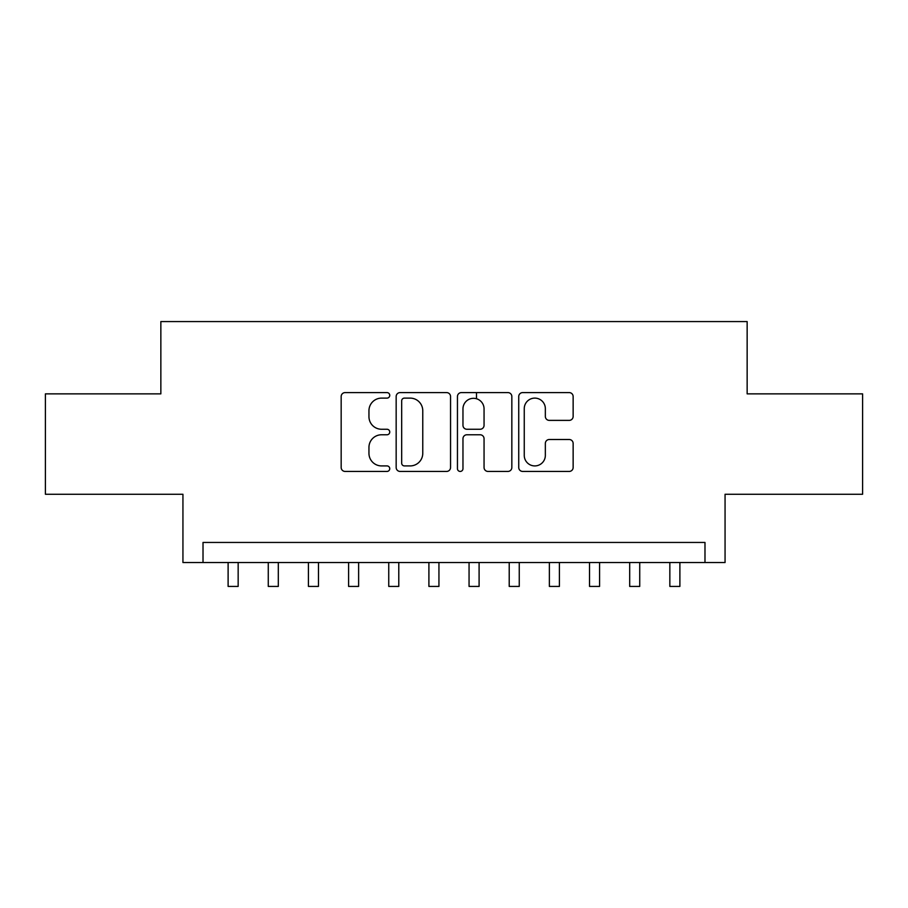 <?xml version="1.0" encoding="UTF-8"?>
<svg xmlns="http://www.w3.org/2000/svg" width="908" height="908" viewBox="0 0 908 908"><rect width="100%" height="100%" fill="white"/><g stroke="black" fill="none" stroke-linecap="round" stroke-linejoin="round"><path stroke-width="1.36" d="M389.748 395.355A2.758 2.758 0 0 0 386.99 392.596L345.108 392.596A3.938 3.938 0 0 0 341.17 396.535L341.17 467.484A3.938 3.938 0 0 0 345.108 471.434L386.99 471.434A2.758 2.758 0 0 0 389.748 468.676A2.758 2.758 0 0 0 386.99 465.918L381.576 465.918A12.61 12.61 0 0 1 368.954 453.296L368.954 447.383A12.61 12.61 0 0 1 381.576 434.773L386.99 434.773A2.758 2.758 0 0 0 389.748 432.015A2.758 2.758 0 0 0 386.99 429.257L381.576 429.257A12.61 12.61 0 0 1 368.954 416.636L368.954 410.734A12.61 12.61 0 0 1 381.576 398.113L386.99 398.113A2.758 2.758 0 0 0 389.748 395.355M569.191 420.381A3.938 3.938 0 0 0 573.141 416.443L573.141 396.535A3.938 3.938 0 0 0 569.191 392.596L522.679 392.596A3.938 3.938 0 0 0 518.74 396.535L518.74 467.484A3.938 3.938 0 0 0 522.679 471.434L569.191 471.434A3.938 3.938 0 0 0 573.141 467.484L573.141 443.445A3.938 3.938 0 0 0 569.191 439.506L549.295 439.506A3.938 3.938 0 0 0 545.345 443.445L545.345 455.373A10.544 10.544 0 0 1 534.801 465.918A10.544 10.544 0 0 1 524.256 455.373L524.256 408.657A10.544 10.544 0 0 1 534.801 398.113A10.544 10.544 0 0 1 545.345 408.657L545.345 416.443A3.938 3.938 0 0 0 549.295 420.381L569.191 420.381M704.983 562.529L725.061 562.529L725.061 494.258L862.6 494.258L862.6 393.868L747.148 393.868L747.148 321.58L160.852 321.58L160.852 393.868L45.4 393.868L45.4 494.258L182.939 494.258L182.939 562.529L704.983 562.529L704.983 542.451L203.017 542.451L203.017 562.529M450.55 396.535A3.938 3.938 0 0 0 446.611 392.596L400.099 392.596A3.938 3.938 0 0 0 396.16 396.535L396.16 467.484A3.938 3.938 0 0 0 400.099 471.434L446.611 471.434A3.938 3.938 0 0 0 450.55 467.484L450.55 396.535M461.389 392.596L507.901 392.596A3.938 3.938 0 0 1 511.84 396.535L511.84 467.484A3.938 3.938 0 0 1 507.901 471.434L487.993 471.434A3.938 3.938 0 0 1 484.055 467.484L484.055 438.712A3.938 3.938 0 0 0 480.116 434.773L466.905 434.773A3.938 3.938 0 0 0 462.966 438.712L462.966 468.676A2.758 2.758 0 0 1 460.208 471.434A2.758 2.758 0 0 1 457.45 468.676L457.45 396.535A3.938 3.938 0 0 1 461.389 392.596M404.435 398.113A2.758 2.758 0 0 0 401.676 400.871L401.676 463.148A2.758 2.758 0 0 0 404.435 465.918L410.144 465.918A12.61 12.61 0 0 0 422.765 453.296L422.765 410.734A12.61 12.61 0 0 0 410.144 398.113L404.435 398.113M484.055 408.861A10.544 10.544 0 0 0 473.511 398.317A10.544 10.544 0 0 0 462.966 408.861L462.966 425.319A3.938 3.938 0 0 0 466.905 429.257L480.116 429.257A3.938 3.938 0 0 0 484.055 425.319L484.055 408.861M228.112 562.529L228.112 586.42L238.157 586.42L238.157 562.529M268.269 562.529L268.269 586.42L278.313 586.42L278.313 562.529M308.425 562.529L308.425 586.42L318.47 586.42L318.47 562.529M348.593 562.529L348.593 586.42L358.626 586.42L358.626 562.529M388.749 562.529L388.749 586.42L398.782 586.42L398.782 562.529M428.905 562.529L428.905 586.42L438.939 586.42L438.939 562.529M476.484 398.737L476.484 392.596M469.061 562.529L469.061 586.42L479.095 586.42L479.095 562.529M509.218 562.529L509.218 586.42L519.251 586.42L519.251 562.529M549.374 562.529L549.374 586.42L559.407 586.42L559.407 562.529M589.53 562.529L589.53 586.42L599.575 586.42L599.575 562.529M629.687 562.529L629.687 586.42L639.731 586.42L639.731 562.529M669.843 562.529L669.843 586.42L679.888 586.42L679.888 562.529"/></g></svg>
